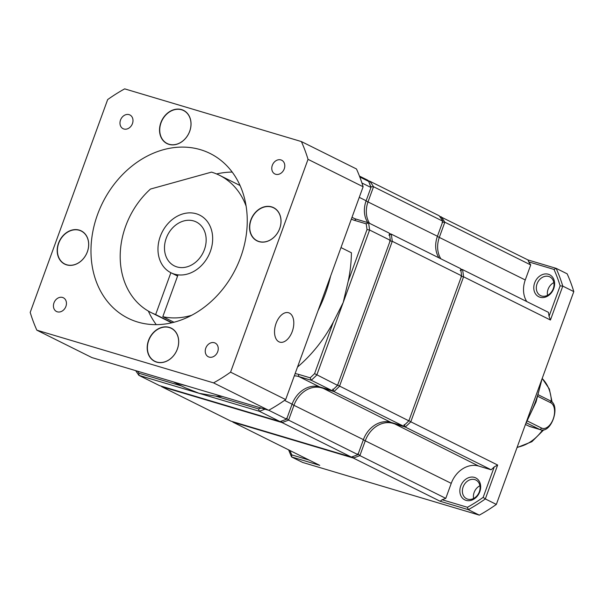 <?xml version="1.0" encoding="UTF-8"?>
<svg xmlns="http://www.w3.org/2000/svg" width="604" height="604" viewBox="0 0 604 604"><rect width="100%" height="100%" fill="white"/><g stroke="black" fill="none" stroke-linecap="round" stroke-linejoin="round"><path stroke-width="0.91" d="M352.026 217.244A24.538 19.811 -63.5 0 0 353.536 218.097A24.538 19.811 -63.5 0 0 356.103 219.109L368.561 222.823A150.305 121.344 116.5 0 1 369.588 230.011L343.193 302.521L348.191 281.29A128.833 104.009 116.5 0 0 351.415 252.766L340.988 247.572M193.688 220.951A24.538 19.811 -63.5 0 0 166.863 236.655A24.538 19.811 -63.5 0 0 174.382 265.903A24.538 19.811 -63.5 0 0 176.957 266.915A24.538 19.811 -63.5 0 0 203.774 251.211A24.538 19.811 -63.5 0 0 196.255 221.962A24.538 19.811 -63.5 0 0 193.688 220.951M196.3 213.771A32.208 26.002 116.5 0 1 199.667 215.099A32.208 26.002 116.5 0 1 209.543 253.484A32.208 26.002 116.5 0 1 174.337 274.095A32.208 26.002 116.5 0 1 170.97 272.766A32.208 26.002 116.5 0 1 161.094 234.382A32.208 26.002 116.5 0 1 196.3 213.771M473.574 498.481A10.427 8.418 116.5 0 1 479.916 485.737M466.077 500.376A12.269 9.906 116.5 0 1 460.716 486.039A12.269 9.906 116.5 0 1 474.442 477.394A12.269 9.906 116.5 0 1 479.803 491.731A12.269 9.906 116.5 0 1 466.077 500.376M474.789 479.599A10.427 8.418 -63.5 0 0 463.389 486.273A10.427 8.418 -63.5 0 0 466.582 498.708A10.427 8.418 -63.5 0 0 467.677 499.138A10.427 8.418 -63.5 0 0 479.078 492.456A10.427 8.418 -63.5 0 0 475.876 480.029A10.427 8.418 -63.5 0 0 474.789 479.599M547.511 295.348A10.427 8.418 116.5 0 1 553.853 282.604M540.014 297.236A12.269 9.906 116.5 0 1 534.653 282.899A12.269 9.906 116.5 0 1 548.379 274.254A12.269 9.906 116.5 0 1 553.74 288.591A12.269 9.906 116.5 0 1 540.014 297.236M548.726 276.466A10.427 8.418 -63.5 0 0 537.326 283.14A10.427 8.418 -63.5 0 0 540.52 295.567A10.427 8.418 -63.5 0 0 541.614 295.998A10.427 8.418 -63.5 0 0 553.015 289.324A10.427 8.418 -63.5 0 0 549.814 276.896A10.427 8.418 -63.5 0 0 548.726 276.466M525.442 424.461L529.806 426.537M186.727 385.865A128.833 104.009 116.5 0 1 175.938 382.642M173.31 381.864L184.952 387.655L199.094 393.302L215.628 396.126L258.557 408.931A148.463 119.856 -63.5 0 0 261.087 408.04M222.234 396.451A128.833 104.009 116.5 0 1 215.628 396.126M348.191 281.29L367.006 229.58A148.463 119.856 -63.5 0 0 366.198 223.835L354.503 220.354A26.38 21.299 116.5 0 1 351.362 219.071M295.092 373.672A26.38 21.299 116.5 0 1 298.459 374.329L310.154 377.817A148.463 119.856 -63.5 0 0 314.578 373.634L333.393 321.932A128.833 104.009 116.5 0 1 297.5 367.058M137.501 371.181A148.463 119.856 -63.5 0 0 138.943 373.257L181.555 385.964M440.157 501.26L442.128 499.742L467.421 507.284A169.935 137.191 -63.5 0 0 483.155 497.371L494.238 466.915A150.305 121.344 116.5 0 1 491.143 469.776L478.685 466.061A24.538 19.811 -63.5 0 0 451.241 483.351L445.775 498.36L359.886 455.612A150.305 121.344 116.5 0 1 353.295 458.028L232.887 422.12L319.75 465.352L291.596 456.956L302.619 462.438L479.327 515.136L468.304 509.655L440.157 501.26L353.295 458.028L352.819 456.556M445.775 498.36A150.305 121.344 116.5 0 1 442.128 499.742M550.44 320.022L549.051 316.315A150.305 121.344 116.5 0 0 548.447 312.351L462.551 269.603A150.305 121.344 116.5 0 1 463.578 276.791L410.796 421.803L497.658 465.035L485.322 498.934L496.337 504.416L573.8 291.604L562.777 286.115L550.44 320.022L463.578 276.791L461.003 276.36M289.92 450.509A169.935 137.191 -63.5 0 0 291.792 454.91L291.596 456.956A171.778 138.678 116.5 0 1 288.629 449.867M483.155 497.371L485.322 498.934A171.778 138.678 116.5 0 1 468.304 509.655L467.421 507.284M479.327 515.136A171.778 138.678 -63.5 0 0 496.337 504.416M439.531 216.24L527.987 259.947L556.133 268.342L567.156 273.823A171.778 138.678 -63.5 0 1 573.8 291.604M553.996 269.422L556.133 268.342A171.778 138.678 116.5 0 1 562.777 286.115L560.142 285.858A169.935 137.191 -63.5 0 0 553.996 269.422L528.704 261.879A150.305 121.344 116.5 0 1 530.727 264.952L525.269 279.962A24.538 19.811 -63.5 0 0 526.771 301.562M291.792 454.91L309.195 460.097M549.051 316.315L560.142 285.858M232.895 421.735L232.887 422.12A150.305 121.344 116.5 0 1 232.532 421.63M408.568 420.414L410.796 421.803A150.305 121.344 116.5 0 1 405.254 427.036L392.796 423.313A24.538 19.811 -63.5 0 0 365.344 440.61L359.886 455.612L357.817 453.785M491.143 469.776L405.254 427.036L404.144 424.597M494.238 466.915L497.658 465.035M440.225 217.221L441.124 216.715A150.305 121.344 116.5 0 1 444.838 222.212L439.38 237.213A24.538 19.811 -63.5 0 0 440.882 258.814M530.727 264.952L444.838 222.212L442.098 222.219M528.704 261.879L527.987 259.947M460.678 269.044L462.551 269.603L460.188 270.615M389.693 240.875L392.275 241.306L339.493 386.318A150.305 121.344 116.5 0 1 333.952 391.543L321.494 387.828A24.538 19.811 -63.5 0 0 294.042 405.118L288.584 420.127A150.305 121.344 116.5 0 1 281.985 422.543L161.578 386.636L230.939 421.154L351.347 457.062A150.305 121.344 -63.5 0 0 357.946 454.646L363.404 439.636A24.538 19.811 116.5 0 1 390.848 422.347L403.306 426.062A150.305 121.344 -63.5 0 0 408.855 420.837L461.63 275.824A150.305 121.344 -63.5 0 0 460.61 268.637L391.249 234.118A150.305 121.344 116.5 0 1 392.275 241.306L461.63 275.824M161.593 386.25L161.578 386.636A150.305 121.344 116.5 0 1 161.23 386.145M281.517 421.071L281.985 422.543L351.347 457.062M286.515 418.293L288.584 420.127L357.946 454.646M332.842 389.112L333.952 391.543L403.306 426.062M337.266 384.929L408.855 420.837M389.369 233.559L391.249 234.118L388.885 235.13M368.229 180.755L369.814 181.23A150.305 121.344 116.5 0 1 373.536 186.727L368.07 201.728A24.538 19.811 -63.5 0 0 369.572 223.329M438.934 257.848A24.538 19.811 116.5 0 1 437.432 236.247L442.891 221.245A150.305 121.344 -63.5 0 0 439.176 215.749L369.814 181.23L368.84 181.781M367.776 222.597A24.538 19.811 116.5 0 1 366.13 200.762L370.962 187.482L370.796 186.734L373.536 186.727L442.891 221.245M366.198 223.835L368.561 222.823L389.301 233.152A150.305 121.344 -63.5 0 1 390.327 240.339L369.588 230.011L367.006 229.58M359.803 176.995L368.697 181.419L370.962 187.482L361.932 182.989M370.796 186.734L368.697 181.419A150.305 121.344 -63.5 0 0 367.874 180.264L359.448 176.074M264.975 409.195A150.305 121.344 116.5 0 1 259.297 411.256L138.89 375.348L159.637 385.669L280.045 421.577A150.305 121.344 -63.5 0 0 286.636 419.161L292.102 404.151A24.538 19.811 116.5 0 1 319.546 386.862L332.004 390.577A150.305 121.344 -63.5 0 0 337.545 385.352L390.327 240.339M138.943 373.257L138.89 375.348A150.305 121.344 116.5 0 1 135.681 370.637M258.557 408.931L259.297 411.256L280.045 421.577M268.735 410.252L286.636 419.161M333.393 321.932L343.193 302.521L316.806 375.024A150.305 121.344 116.5 0 1 311.264 380.256L298.799 376.541A24.538 19.811 -63.5 0 0 294.299 375.847M310.154 377.817L311.264 380.256L332.004 390.577M314.578 373.634L337.545 385.352M330.63 276.036A128.833 104.009 116.5 0 1 318.036 310.645M156.27 324.65A92.027 74.292 116.5 0 1 148.357 311.083M216.594 173.952A92.027 74.292 116.5 0 1 232.193 172.087M172.08 322.732L155.651 314.556A76.685 61.91 116.5 0 1 151.151 312.585A76.685 61.91 116.5 0 1 150.464 189.06L211.498 172.125A76.685 61.91 116.5 0 1 219.486 175.281A76.685 61.91 116.5 0 1 246.092 206.055M191.747 315.25A76.685 61.91 116.5 0 1 162.801 316.692L178.029 274.85A32.208 26.002 -63.5 0 0 210.388 251.339A32.208 26.002 -63.5 0 0 199.667 215.099A32.208 26.002 -63.5 0 0 162.068 232.291A32.208 26.002 -63.5 0 0 170.872 272.721L155.651 314.556M173.99 322.257L162.801 316.692M181.608 109.603A18.558 14.979 -63.5 0 0 160.853 122.68A18.558 14.979 -63.5 0 0 168.954 144.364A18.558 14.979 -63.5 0 0 189.716 131.287A18.558 14.979 -63.5 0 0 181.608 109.603M181.638 109.785A18.407 14.858 -63.5 0 0 161.525 121.563A18.407 14.858 -63.5 0 0 167.165 143.503A18.407 14.858 -63.5 0 0 169.09 144.258A18.407 14.858 -63.5 0 0 189.203 132.48A18.407 14.858 -63.5 0 0 183.563 110.547A18.407 14.858 -63.5 0 0 181.638 109.785M79.275 230.109A18.558 14.979 -63.5 0 0 58.513 243.186A18.558 14.979 -63.5 0 0 66.621 264.869A18.558 14.979 -63.5 0 0 87.376 251.792A18.558 14.979 -63.5 0 0 79.275 230.109M79.305 230.29A18.407 14.858 -63.5 0 0 59.184 242.068A18.407 14.858 -63.5 0 0 64.824 264.008A18.407 14.858 -63.5 0 0 66.757 264.763A18.407 14.858 -63.5 0 0 86.87 252.985A18.407 14.858 -63.5 0 0 81.23 231.053A18.407 14.858 -63.5 0 0 79.305 230.29M169.271 327.368A18.558 14.979 -63.5 0 0 148.516 340.445A18.558 14.979 -63.5 0 0 156.617 362.128A18.558 14.979 -63.5 0 0 177.38 349.052A18.558 14.979 -63.5 0 0 169.271 327.368M169.301 327.557A18.407 14.858 -63.5 0 0 149.188 339.335A18.407 14.858 -63.5 0 0 154.828 361.267A18.407 14.858 -63.5 0 0 156.753 362.03A18.407 14.858 -63.5 0 0 176.866 350.252A18.407 14.858 -63.5 0 0 171.226 328.312A18.407 14.858 -63.5 0 0 169.301 327.557M271.604 206.862A18.558 14.979 -63.5 0 0 250.849 219.939A18.558 14.979 -63.5 0 0 258.957 241.623A18.558 14.979 -63.5 0 0 279.712 228.546A18.558 14.979 -63.5 0 0 271.604 206.862M271.634 207.051A18.407 14.858 -63.5 0 0 251.521 218.829A18.407 14.858 -63.5 0 0 257.161 240.762A18.407 14.858 -63.5 0 0 259.086 241.524A18.407 14.858 -63.5 0 0 279.199 229.746A18.407 14.858 -63.5 0 0 273.559 207.806A18.407 14.858 -63.5 0 0 271.634 207.051M292.268 331.468A15.334 8.962 106.6 0 0 288.553 312.736A15.334 8.962 106.6 0 0 276.066 323.404A15.334 8.962 106.6 0 0 279.788 342.136A15.334 8.962 106.6 0 0 292.268 331.468M129.097 114.639A7.671 6.191 -63.5 0 0 120.717 119.547A7.671 6.191 -63.5 0 0 123.065 128.69A7.671 6.191 -63.5 0 0 123.873 128.999A7.671 6.191 -63.5 0 0 132.253 124.092A7.671 6.191 -63.5 0 0 129.898 114.956A7.671 6.191 -63.5 0 0 129.097 114.639M62.559 297.462A7.671 6.191 -63.5 0 0 54.171 302.37A7.671 6.191 -63.5 0 0 56.527 311.505A7.671 6.191 -63.5 0 0 57.327 311.823A7.671 6.191 -63.5 0 0 65.708 306.915A7.671 6.191 -63.5 0 0 63.36 297.78A7.671 6.191 -63.5 0 0 62.559 297.462M214.36 342.732A7.671 6.191 -63.5 0 0 205.979 347.64A7.671 6.191 -63.5 0 0 208.327 356.775A7.671 6.191 -63.5 0 0 209.127 357.092A7.671 6.191 -63.5 0 0 217.508 352.185A7.671 6.191 -63.5 0 0 215.16 343.049A7.671 6.191 -63.5 0 0 214.36 342.732M280.898 159.909A7.671 6.191 -63.5 0 0 272.517 164.817A7.671 6.191 -63.5 0 0 274.865 173.96A7.671 6.191 -63.5 0 0 275.673 174.269A7.671 6.191 -63.5 0 0 284.054 169.362A7.671 6.191 -63.5 0 0 281.706 160.226A7.671 6.191 -63.5 0 0 280.898 159.909M200.483 149.686A92.027 74.292 -63.5 0 0 99.909 208.584A92.027 74.292 -63.5 0 0 128.116 318.255A92.027 74.292 -63.5 0 0 137.742 322.053A92.027 74.292 -63.5 0 0 238.316 263.155A92.027 74.292 -63.5 0 0 210.117 153.484A92.027 74.292 -63.5 0 0 200.483 149.686M36.844 330.177L213.552 382.876A171.778 138.678 -63.5 0 0 230.569 372.155L308.025 159.335A171.778 138.678 -63.5 0 0 301.381 141.562L124.673 88.864A171.778 138.678 -63.5 0 0 107.663 99.585L30.2 312.396A171.778 138.678 -63.5 0 0 36.844 330.177L91.944 357.598L268.652 410.29A171.778 138.678 -63.5 0 0 285.669 399.576L363.125 186.757A171.778 138.678 -63.5 0 0 356.481 168.977L301.381 141.562M213.552 382.876L268.652 410.29M285.669 399.576L230.569 372.155M308.025 159.335L363.125 186.757M517.145 447.254A39.879 32.193 -63.5 0 0 542.603 429.92M551.376 401.517A39.879 32.193 -63.5 0 0 542.166 378.504M526.801 420.724A107.361 86.674 -63.5 0 0 541.086 381.479M525.269 279.962L437.356 236.451M451.241 483.351L363.329 439.84M478.685 466.061L392.728 422.913M292.026 404.355L363.404 439.636M321.426 387.421L390.848 422.347M366.054 200.966L437.432 236.247M359.274 197.349L366.13 200.762M284.522 400.384L292.102 404.151M298.459 374.329L298.799 376.541L319.546 386.862M356.103 219.109L354.503 220.354M529.761 426.522L540.278 429.663A15.334 8.962 -73.4 0 1 539.432 429.323L526.311 422.792M528.938 426.197L539.432 429.323A1.842 1.487 -63.5 0 0 541.494 428.032A13.499 7.89 106.6 0 0 553.226 418.942A13.499 7.89 106.6 0 0 550.697 402.747L537.922 396.39M527.337 420.98L541.494 428.032M549.889 400.595A1.842 1.487 116.5 0 1 550.697 402.747M542.196 378.421L549.346 388.991L552.109 402.211M543.864 429.723L531.852 441.72L517.032 447.579M542.143 378.58L536.05 401.917L525.623 423.955M170.97 272.766L177.591 276.066M538.39 394.857L550.085 400.679C561.146 405.02 551.369 434.133 540.278 429.663M171.71 322.815L151.151 312.585M240.045 185.511L219.486 175.281"/></g></svg>
